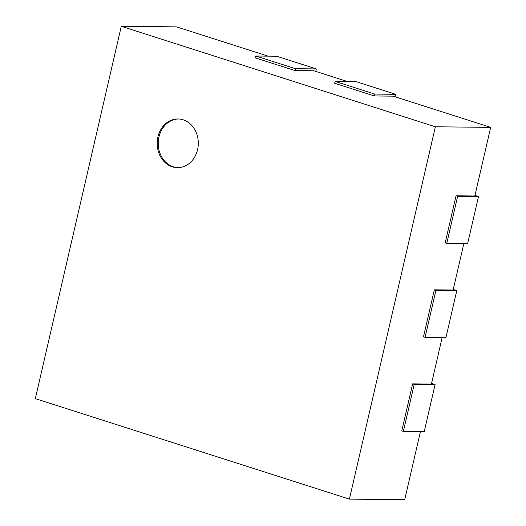 <?xml version="1.0" encoding="UTF-8"?>
<svg xmlns="http://www.w3.org/2000/svg" width="526" height="526" viewBox="0 0 526 526"><rect width="100%" height="100%" fill="white"/><g stroke="black" fill="none" stroke-linecap="round" stroke-linejoin="round"><path stroke-width="0.79" d="M178.005 167.656A24.347 20.56 90.6 0 1 173.356 166.827A24.347 20.56 90.6 0 1 158.392 140.324A24.347 20.56 90.6 0 1 178.511 118.981M172.311 166.821A24.347 20.56 90.6 0 1 157.379 140.008A24.347 20.56 90.6 0 1 177.992 118.968A24.347 20.56 90.6 0 1 198.295 143.526A24.347 20.56 90.6 0 1 177.486 167.656A24.347 20.56 90.6 0 1 172.311 166.821M121.282 26.3L435.364 126.786L349.402 499.121L35.321 398.636L121.282 26.3L176.598 26.879L268.063 56.137M295.02 70.583L255.366 57.893L255.8 56.012L295.454 68.702L295.02 70.583L313.805 70.773L347.377 81.517M374.334 95.956L334.681 83.266L335.115 81.385L374.768 94.075L374.334 95.956L393.119 96.153L490.679 127.364L435.364 126.786M490.679 127.364L474.833 196.001L456.049 195.803L445.193 242.821L446.778 243.328L457.633 196.316L456.049 195.803M420.452 431.55L404.718 499.7L349.402 499.121M412.634 383.855L401.779 430.866L403.363 431.373L414.218 384.361L412.634 383.855L431.419 384.052L442.156 337.528M434.338 289.833L423.483 336.844L425.074 337.35L435.922 290.339L434.338 289.833L453.123 290.023L463.866 243.505M395.072 96.777L395.644 94.292L374.768 94.075M395.644 94.292L355.984 81.602L335.115 81.385M315.758 71.398L316.33 68.919L295.454 68.702M316.33 68.919L276.669 56.229L255.8 56.012M446.778 243.328L467.653 243.545L478.502 196.533L474.971 195.402M478.502 196.533L457.633 196.316M425.074 337.35L445.943 337.567L456.798 290.556L453.261 289.425M456.798 290.556L435.922 290.339M403.363 431.373L424.239 431.59L435.087 384.578L431.557 383.447M435.087 384.578L414.218 384.361"/></g></svg>
